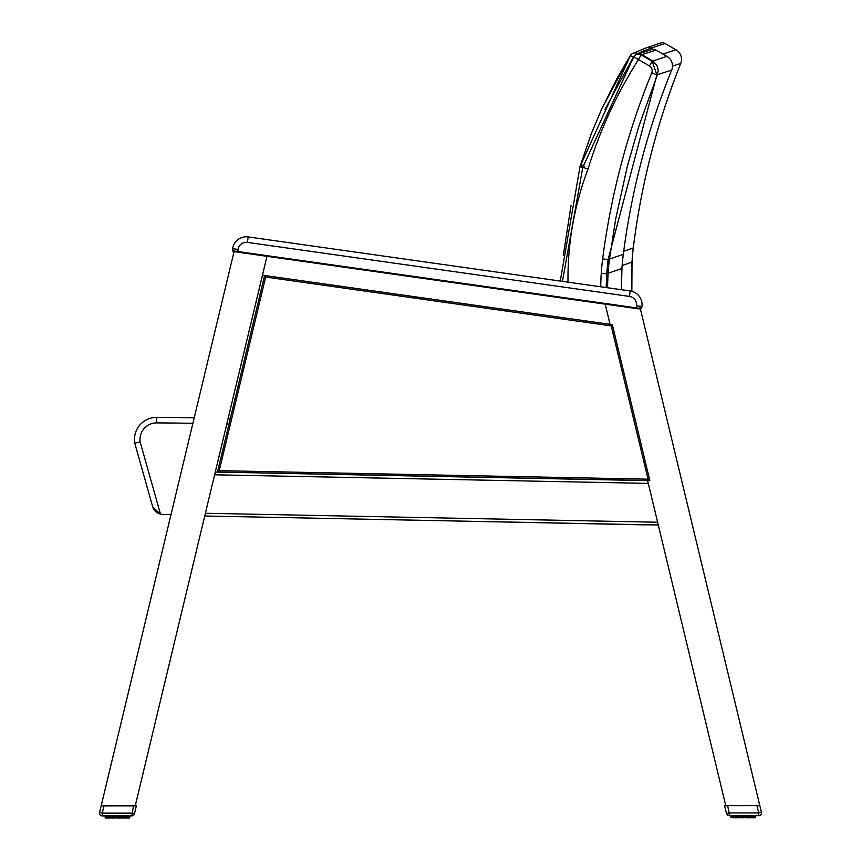 <?xml version="1.0" encoding="UTF-8"?>
<svg xmlns="http://www.w3.org/2000/svg" width="861" height="861" viewBox="0 0 861 861"><rect width="100%" height="100%" fill="white"/><g stroke="black" fill="none" stroke-linecap="round" stroke-linejoin="round"><path stroke-width="1.29" d="M638.238 53.942L637.474 54.189A5.521 5.467 71.8 0 1 637.495 54.178A5.521 5.467 71.8 0 1 641.929 54.652L656.028 50.067A5.521 5.521 0 0 0 651.476 49.626M582.736 167.475L580.023 166.56L560.274 281.063L580.023 166.56L630.403 55.524L617.143 78.147L601.505 109.401L591.367 133.552L580.056 166.571A4743.658 619.167 -90.3 0 1 583.564 164.817M633.341 57.364L630.424 55.535A5.521 5.467 -116.5 0 1 632.62 53.511A5.521 5.467 -116.5 0 0 632.62 53.511A5.521 5.467 -116.5 0 1 632.631 53.511A5.521 5.521 0 0 0 630.403 55.524M652.95 49.335L650.916 48.162A4855.61 633.782 -90.3 0 0 637.764 53.673A5.521 5.467 -116.5 0 0 632.631 53.511L646.45 47.721A5.521 5.467 -108.7 0 0 646.45 47.721A5.521 5.467 -108.7 0 0 646.353 47.753A5.521 5.467 -108.7 0 1 646.45 47.721A5.521 5.467 71.5 0 1 646.493 47.71A5.521 5.467 71.5 0 1 650.916 48.162A5.521 5.467 -108.7 0 0 646.46 47.721A5.521 5.467 71.5 0 0 646.374 47.742M650.916 48.162L665.004 43.502A5.521 5.521 0 0 0 660.441 43.082M646.579 47.678A5.521 5.467 71.5 0 0 646.493 47.71A5.521 5.467 71.5 0 0 646.471 47.71A5.521 5.467 -108.7 0 1 646.46 47.721A5.521 5.467 -108.7 0 1 646.568 47.678L660.527 43.05M665.004 43.502L675.96 49.766L662.927 54.049M672.473 66.168L680.728 63.456A11.042 11.042 0 0 0 675.96 49.766M680.728 63.456A741.999 741.224 167.5 0 0 633.287 247.914A220.825 220.825 0 0 0 632.006 262.067A273.927 273.927 0 0 0 631.856 291.287L632.006 262.067L622.148 265.543M633.287 247.914L623.698 251.283M154.087 509.68L152.763 507.086A11.042 11.042 0 0 0 160.48 514.114A11.042 11.042 0 0 1 152.924 507.495M160.48 514.114L140.16 441.951L134.757 443.146A22.085 22.085 0 0 1 156.68 417.381A22.085 22.085 0 0 0 134.757 443.146A22.085 22.085 0 0 1 156.68 417.381A3328.551 3328.551 0 0 1 194.209 417.811A3328.551 3328.551 0 0 0 156.68 417.381A22.085 22.085 0 0 0 134.757 443.146L152.763 507.086L160.48 514.114A11.042 11.042 0 0 0 163.181 514.447L171.038 514.447L163.181 514.447M230.296 418.629A3328.551 3328.551 0 0 0 228.09 418.564A3328.551 3328.551 0 0 1 230.296 418.629A3328.551 3328.551 0 0 0 228.09 418.564M234.063 251.573L233.514 251.573L234.063 251.573M568.002 282.15A311.305 308.238 -20.2 0 1 588.031 169.068L582.8 167.282L562.47 281.375L248.194 236.926A13.798 13.798 0 0 0 232.599 248.657A13.798 13.798 0 0 1 248.194 236.926A13.798 13.798 0 0 0 232.599 248.657L232.513 250.799M606.176 287.552L606.714 273.776A4637.206 605.272 -90 0 1 608.135 273.26L621.943 268.46A273.927 273.927 0 0 0 621.427 289.705L630.209 290.953L629.434 296.41A8.276 8.276 0 0 1 636.473 305.773L641.94 306.548A13.798 13.798 0 0 0 630.209 290.953A13.798 13.798 0 0 1 641.94 306.548L641.746 307.915L641.94 306.548A13.798 13.798 0 0 0 631.856 291.287M640.702 309.067L641.746 307.915L640.186 309.088L641.746 307.915L639.034 308.26L233.116 250.852L232.405 250.024L232.545 250.863M641.736 307.947L641.531 308.486M233.073 251.412L232.599 248.657A13.798 13.798 0 0 1 248.194 236.926A13.798 13.798 0 0 0 232.599 248.657L232.405 250.024L233.579 251.584A0.667 0.56 -82 0 1 233.116 250.852M124.178 805.842L121.918 805.842L124.178 805.842M117.236 815.894L116.881 817.95L118.355 817.95L116.881 817.95L116.924 815.894M128.709 815.894L128.343 817.939L126.007 817.939L129.591 817.939L129.624 815.884M107.733 817.95L109.229 817.95L107.937 817.509L107.937 815.894M113.211 815.894L113.426 817.95L112.081 817.95L113.426 817.95L112.081 817.95L111.941 815.894M107.173 815.894L107.636 817.95L114.416 817.95L114.362 815.894M106.011 815.894L106.473 817.95L105.193 817.509L105.214 815.894L105.634 817.95L106.893 817.95L106.527 815.894M130.022 815.884L129.43 817.939M127.299 815.894L127.299 817.498L125.975 817.939M127.299 817.498L126.007 817.939L128.009 817.498L128.009 815.894L128.558 817.939M123.295 815.894L123.155 817.95L124.49 817.498L124.35 815.894M125.469 815.894L125.243 817.939L123.155 817.95L121.81 817.95L123.295 817.498L121.81 817.95L122.025 815.894M120.874 815.894L120.831 817.95L126.007 817.939L126.373 815.894M120.874 817.509L118.355 817.95L121.81 817.95M118.312 815.894L118.355 817.95L119.388 817.95L119.518 815.894M114.362 817.509L120.874 817.95M744.076 815.701L744.076 817.315L745.152 817.756L749.813 817.756L745.152 817.756L746.595 817.756L745.152 817.756L745.551 815.701M738.975 815.701L739.19 817.756L737.845 817.756L739.201 817.756M753.063 815.701L752.762 817.756L751.007 817.756L754.86 817.746M754.473 815.701L754.473 817.304L753.267 817.756L755.194 817.746L755.398 815.701M744.119 817.756L740.18 817.756L740.126 815.701M112.081 817.95L110.746 817.509L113.211 817.509M108.787 815.894L109.229 817.95L106.839 817.509L106.839 815.894M724.618 805.659L726.523 813.591A2.755 2.755 0 0 0 729.213 815.701L729.213 812.945L758.735 812.935L756.98 805.648L724.618 805.659L726.523 813.591A2.755 2.755 0 0 0 729.213 815.701L730.957 815.701L730.967 817.315L732.442 817.756M755.807 815.701L755.355 817.746L755.786 815.701L758.735 815.701A2.755 2.755 0 0 0 759.068 815.679M741.622 817.756L740.126 817.756L742.645 817.756L742.688 815.701M736.661 815.701L736.951 817.756L734.002 817.756L739.19 817.756L737.705 817.315L737.705 815.701M734.627 815.701L735.025 817.756L733.4 817.756L735.025 817.756M732.937 815.701L733.4 817.756L731.807 817.315L734.002 817.756L733.701 815.701M751.233 815.701L751.007 817.756L749.813 817.756L751.771 817.756L749.813 817.756L750.114 815.701M740.126 817.315L738.76 817.315L740.18 817.756M588.031 169.068A451.347 447.085 -21.4 0 1 638.399 59.7L641.111 54.932A5.521 5.467 -108.9 0 0 633.75 56.751L649.42 65.963L652.132 61.196L641.111 54.932A4855.61 633.782 -90 0 1 641.919 54.652A5.521 5.467 -108.4 0 0 637.474 54.189A5.521 5.467 71.8 0 0 637.388 54.221M637.592 54.146A5.521 5.467 71.8 0 0 637.495 54.178A5.521 5.467 71.8 0 0 637.484 54.189A5.521 5.467 -108.4 0 0 637.463 54.189A5.521 5.467 -108.4 0 0 637.366 54.221A5.521 5.467 -108.4 0 1 637.463 54.189A5.521 5.467 -108.4 0 1 637.474 54.189A5.521 5.467 -108.4 0 1 637.581 54.157L651.562 49.594M641.919 54.652L652.767 60.98A4849.281 632.953 90 0 0 652.132 61.196L656.878 74.885A4835.57 631.167 -90 0 1 657.427 74.703L671.666 70.096A11.042 11.042 0 0 0 666.963 56.385L652.767 60.98L657.212 65.91L658.224 70.29L657.427 74.703L658.224 70.29L657.212 65.91L652.767 60.98M584.501 166.711A4743.658 619.167 -90 0 0 582.832 167.292L633.75 56.751M649.42 65.963A5.575 5.521 -18.8 0 1 651.788 72.808L656.878 74.885L608.081 259.602L606.714 273.776L601.247 273.421A282.473 279.621 160.7 0 0 600.72 286.778M656.028 50.067L666.963 56.385M671.666 70.096A741.999 741.224 167.8 0 0 623.299 254.318L609.48 259.107A4651.348 607.123 90 0 0 608.081 259.602L602.646 258.903A228.24 226.163 158.5 0 0 601.247 273.421M621.427 289.705L621.943 268.46A220.825 220.825 0 0 1 623.299 254.318M157.8 513.048L156.691 512.338M155.486 511.326L154.097 509.701M194.209 417.811A3328.551 3328.551 0 0 0 156.68 417.381L156.648 422.902A3323.029 3323.029 0 0 1 192.886 423.311M647.601 480.556L725.758 805.659L727.62 805.659L729.213 812.945L726.523 813.591A2.755 2.755 0 0 0 729.213 815.701L758.735 815.701A2.755 2.755 0 0 0 761.415 812.289L759.822 805.648L756.98 805.648M761.415 812.289L758.735 812.935L758.735 815.701M746.638 815.701L746.595 817.756L750.114 817.315L747.574 817.756L747.789 815.701M746.595 817.756L745.152 817.756M736.499 815.701L736.499 817.315L737.845 817.756M734.993 817.756L735.757 817.756M752.762 817.756L753.827 817.304L753.773 815.701L753.375 817.756M751.739 817.756L752.234 815.701M755.129 815.701L754.989 817.746L754.968 815.701L754.989 817.304L754.107 817.746M752.213 815.701L752.213 817.315L750.265 817.315L750.254 815.701L750.254 817.315M731.635 815.701L731.646 817.315L731.785 815.701L731.807 817.315L732.657 817.756L732.291 815.701M742.645 817.756L743 815.701M102.265 815.894L131.787 815.884A2.755 2.755 0 0 0 134.477 813.774L136.372 805.842L101.178 805.853L99.585 812.493A2.755 2.755 0 0 0 102.265 815.894L102.265 813.139L99.585 812.493M134.477 813.774L131.787 813.128L102.265 813.139L104.009 805.853L133.541 805.842L131.787 815.884M124.361 805.842L121.918 805.842M115.718 815.894L115.858 817.95L114.416 817.95M127.503 817.939L128.063 815.894M110.746 817.509L110.735 815.894L110.746 817.509L109.993 817.95L111.187 817.95L109.993 817.95L109.767 815.894M105.354 817.509L105.354 815.894L106.021 817.95L105.612 815.894M128.343 817.939L127.611 817.939M129.365 815.894L128.763 817.939M126.061 817.939L124.35 817.498M234.041 251.649L638.604 308.862L639.034 308.26M639.271 308.851L639.54 308.26M639.626 308.873L641.746 307.915L640.186 309.088M638.604 308.862L636.085 308.507L636.473 305.773M232.599 248.657L238.066 249.432L237.679 252.165L236.312 251.972M233.579 251.584L233.03 251.38M630.209 290.953L248.194 236.926L247.43 242.393L629.434 296.41M612.343 324.672L264.607 275.498L562.997 317.687L264.607 275.498L217.489 472.022L649.829 480.599L612.343 324.672L611.224 325.91L648.075 479.19L649.829 480.599M648.075 479.19L219.232 470.676L217.489 472.022M219.232 470.676L265.662 277.038L264.607 275.498L610.051 324.349L605.186 304.137L610.04 324.339L262.465 275.186L266.996 256.309L135.242 805.842M101.178 805.853L234.203 251.003M639.766 306.236L759.822 805.648M658.288 525.006L204.724 516.008M215.272 472.043L647.612 480.621M435.085 520.625L429.165 520.464M619.985 524.349L429.198 520.464M645.707 524.758A15.875 15.875 91.2 0 1 643.684 524.844L643.737 524.844A15.875 15.875 91.2 0 0 645.761 524.758A15.875 15.875 91.2 0 1 643.737 524.844L523.337 522.336M651.788 72.808A751.309 744.743 156 0 0 602.646 258.903M607.597 287.757A274.508 272.151 90 0 1 608.135 273.26A221.277 219.383 90 0 1 609.48 259.107L615.755 218.64L627.561 165.344L638.937 126.029L657.427 74.703M226.777 424.053A3323.029 3323.029 0 0 1 228.983 424.107M140.16 441.951A16.563 16.563 0 0 1 156.648 422.902M744.076 817.315L743.764 815.701M748.005 817.315L748.005 815.701M749.059 815.701L749.059 817.315M752.137 817.315L752.137 815.701M752.718 815.701L752.729 817.304L754.473 817.304M730.957 815.701L730.967 817.315L730.978 815.701M731.118 817.315L731.376 815.701M732.603 815.701L732.603 817.315L732.991 815.701L732.991 817.315L733.701 817.315M734.046 815.701L734.046 817.315L735.531 817.315L735.531 815.701M736.661 817.315L737.705 817.315M741.482 815.701L741.482 817.315L742.688 817.315M745.551 817.315L745.282 815.701M746.304 815.701L746.304 817.315L747.789 817.315M748.704 815.701L748.704 817.315M750.878 815.701L751.233 817.315M754.161 815.701L754.161 817.304M736.499 817.315L735.886 817.315L735.886 815.701M736.51 815.701L736.951 817.756M738.06 817.315L738.06 815.701M738.76 815.701L738.76 817.315M740.471 817.315L740.471 815.701M741.482 817.315L741.213 815.701M106.043 815.894L106.043 817.509M107.227 815.894L107.227 817.509L107.227 815.894M108.863 815.894L108.863 817.509L110.122 817.509L110.122 815.894M110.886 815.894L110.897 817.509M115.718 817.509L116.924 817.509M125.114 815.894L125.114 817.498L126.373 817.498M106.021 817.509L105.871 815.894M108.766 815.894L108.766 817.509L108.282 815.894M112.296 815.894L111.941 817.509M112.995 815.894L112.995 817.509M114.707 817.509L114.707 815.894M115.449 815.894L115.449 817.509M118 815.894L118 817.509M119.787 817.509L119.787 815.894M120.529 815.894L120.529 817.509M122.24 817.498L122.24 815.894M122.94 815.894L122.94 817.498M124.049 817.939L124.49 815.894M126.449 817.498L126.449 815.894L126.007 817.939M126.954 815.894L126.954 817.498M128.709 817.498L128.397 815.894M238.066 249.432A8.276 8.276 0 0 1 247.43 242.393M265.662 277.038L611.224 325.91M205.392 513.264L657.621 522.229M648.279 483.398L214.615 474.798M601.742 108.809L629.811 56.482M109.993 817.95L109.175 817.95M130.043 815.884L129.602 817.939M751.007 817.756L751.825 817.756M739.19 817.756L737.791 817.756L739.19 817.756M637.474 54.189L636.602 54.48A5.521 5.521 0 0 0 633.739 56.74L582.8 167.282M604.842 109.681L632.62 58.516M571.015 205.607L563.266 255.695M753.827 817.304L753.827 815.701M124.501 817.498L124.501 815.894"/></g></svg>
